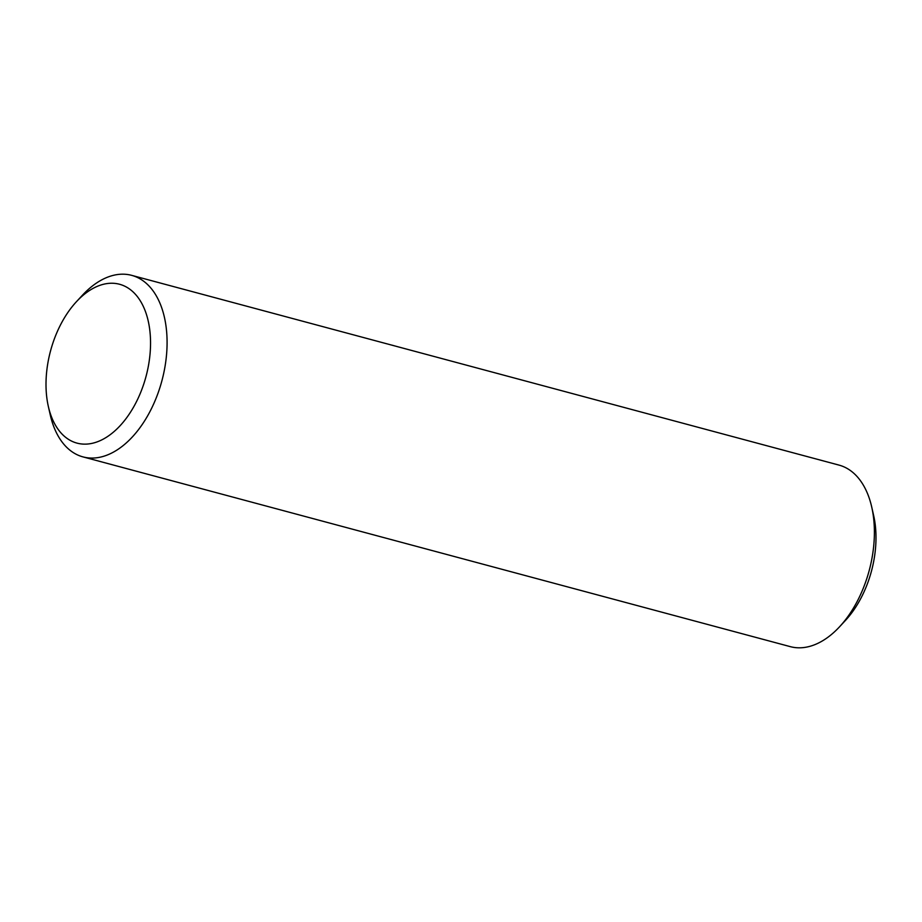 <?xml version="1.0" encoding="UTF-8"?>
<svg xmlns="http://www.w3.org/2000/svg" width="922" height="922" viewBox="0 0 922 922"><rect width="100%" height="100%" fill="white"/><g stroke="black" fill="none" stroke-linecap="round" stroke-linejoin="round"><path stroke-width="1.38" d="M871.728 507.054L873.664 515.582A82.231 49.419 105 0 1 845.578 620.287L839.631 626.706A93.975 56.484 -75 0 0 871.728 507.054A93.975 56.484 -75 0 0 842.408 466.209A93.975 56.484 -75 0 0 838.997 465.103L131.696 275.355A93.975 56.484 105 0 1 135.108 276.473A93.975 56.484 105 0 1 161.108 383.633A93.975 56.484 105 0 1 83.003 456.897A93.975 56.484 105 0 1 79.592 455.791A93.975 56.484 105 0 1 50.272 414.946L48.336 406.418A82.231 49.419 -75 0 0 74.002 442.145A82.231 49.419 -75 0 0 144.57 381.501A82.231 49.419 -75 0 0 122.568 285.244A82.231 49.419 -75 0 0 76.422 301.713A82.231 49.419 -75 0 0 48.336 406.418M83.003 456.897L790.304 646.645A93.975 56.484 -75 0 0 839.631 626.706M76.422 301.713L82.369 295.294A93.975 56.484 105 0 1 131.696 275.355"/></g></svg>
